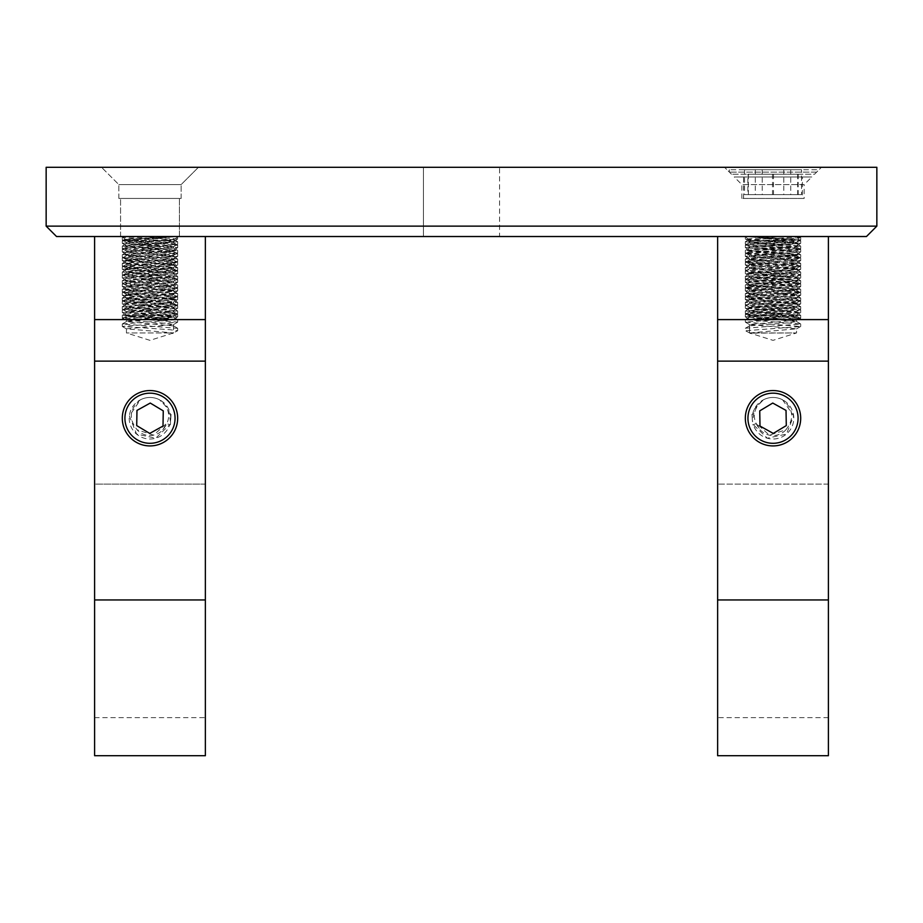 <?xml version="1.0" encoding="UTF-8"?>
<svg xmlns="http://www.w3.org/2000/svg" width="923" height="923" viewBox="0 0 923 923"><rect width="100%" height="100%" fill="white"/><g stroke="black" fill="none" stroke-linecap="round" stroke-linejoin="round"><path stroke-width="0.69" stroke-dasharray="4.62 3.46" d="M140.423 399.797C129.508 408.808 128.412 418.811 137.112 429.795A17.306 17.306 0 0 0 162.863 429.795C171.574 418.788 170.467 408.797 159.552 399.797A20.768 20.768 0 0 0 140.423 399.797L129.347 415.915L136.581 434.087L155.699 438.206L169.74 424.638A20.768 20.768 0 0 1 135.243 432.864A20.768 20.768 0 0 1 143.746 398.424A20.768 20.768 0 0 1 170.455 421.765L168.586 409.004L159.552 399.797M149.988 443.305A25.071 25.071 0 0 0 171.701 405.705A25.071 25.071 0 0 0 128.274 405.705A25.071 25.071 0 0 0 149.988 443.305M171.067 414.289L170.374 424.834L166.452 423.565L170.374 424.834L171.067 414.289L170.455 421.765M163.267 410.873L163.002 426.057L149.722 433.418L136.708 425.595L136.973 410.412L150.253 403.051L163.267 410.873M162.863 429.795L166.452 423.565L153.587 435.16L137.112 429.795M205.368 236.519L94.608 236.519L205.368 236.519L205.368 599.95L94.608 599.95L94.608 236.519M126.451 328.83L126.451 332.938L149.988 340.356L173.524 332.938L173.524 325.923L177.678 328.323L122.297 323.996L177.585 319.566L122.297 315.343L177.585 310.913L122.297 306.69L177.585 302.259L122.297 298.037L177.585 293.606L122.297 289.384L177.678 285.057L122.39 280.627L177.678 276.404L122.297 272.077L177.678 267.751L122.297 263.424L177.678 259.098L122.297 254.771L177.678 250.445L122.297 246.118L177.678 241.791L122.297 237.465L128.701 236.519L177.678 236.519L122.297 236.519L174.309 239.784L164.236 240.672L140.711 240.672L126.451 242.299L173.524 246.626L126.451 250.952L173.524 255.279L126.451 259.605L173.524 263.932L126.451 268.258L173.524 272.585L126.451 276.912L173.524 281.238L126.451 285.565L173.524 289.891L126.451 294.218L173.524 298.544L126.451 302.871L173.524 307.197L126.451 311.524L173.524 315.851L126.451 320.177L167.028 323.442L173.409 324.631L126.451 328.83L173.524 332.938L126.451 332.938L173.247 332.938M170.697 240.672C165.517 239.195 156.76 237.811 144.426 236.519L177.666 236.53L125.055 239.276L150.622 240.672L170.697 240.672L173.409 241.503L132.947 244.641L126.566 245.83L167.04 248.968L173.409 250.156L132.947 253.294L126.566 254.483L173.524 258.671L132.947 261.947L126.566 263.136L173.524 267.324L126.451 271.65L173.524 275.977L126.451 280.304L173.524 284.63L126.451 288.957L173.524 293.283L126.451 297.61L173.524 301.936L126.451 306.274L173.524 310.601L126.451 314.928L167.028 318.193L173.524 319.589L122.297 319.589L172.763 319.589M177.678 238.976L144.426 236.519L177.678 236.519L177.585 239.08L122.297 243.303L177.678 247.629L122.297 251.956L177.678 256.282L122.297 260.609L177.678 264.936L122.297 269.262L177.678 273.589L122.297 277.915L177.678 282.242L122.297 286.568L177.678 290.895L122.297 295.222L177.678 299.548L122.297 303.875L177.678 308.201L122.297 312.528L177.678 316.854L138.392 319.589M205.368 755.706L205.368 599.95M94.608 755.706L94.608 599.95M205.368 361.124L205.368 717.633L205.368 361.124L94.608 361.124L94.608 484.114L94.608 361.124M205.368 484.114L94.608 484.114L94.608 717.633L94.608 484.114L205.368 484.114M205.368 319.589L94.608 319.589M165.402 319.589L126.451 316.347L173.524 312.02L126.451 307.694L173.524 303.367L126.451 299.04L173.524 294.714L126.451 290.387L173.524 286.061L126.451 281.734L173.524 277.408L126.451 273.081L173.524 268.755L126.451 264.428L173.524 260.101L126.451 255.775L173.524 251.448L126.451 247.122L173.524 242.795L150.622 240.672M173.524 325.923L126.451 321.596L173.524 317.27L126.451 312.943L173.524 308.617L126.451 304.29L173.524 299.963L126.451 295.637L173.524 291.31L126.451 286.984L173.524 282.657L126.451 278.331L173.524 274.004L126.451 269.678L173.524 265.351L126.451 261.024L173.524 256.698L126.451 252.371L173.524 248.045L126.451 243.718L164.236 240.672M140.711 240.672L171.274 236.519L122.297 239.899L177.585 244.33L122.297 248.552L177.585 252.983L122.39 257.309L177.678 261.532L122.39 265.962L177.678 270.185L122.39 274.616L177.678 278.838L122.297 283.165L177.678 287.491L122.297 291.818L177.678 296.145L122.297 300.471L177.678 304.798L122.297 309.124L177.678 313.451L122.297 317.777L177.678 322.104L122.297 326.43L169.878 329.696L177.678 330.746L172.832 333.157M149.988 445.924A27.69 27.69 0 0 1 126.013 404.389A27.69 27.69 0 0 1 173.962 404.389A27.69 27.69 0 0 1 149.988 445.924M177.678 330.746L177.678 328.323M172.832 333.549L171.897 333.157M127.166 319.589L122.39 318.631L177.678 314.42L122.39 309.978L177.678 305.767L122.39 301.325L177.678 297.114L122.39 292.672L177.678 288.461L122.39 284.019L177.678 279.807L122.39 275.366L177.678 271.154L122.39 266.712L177.678 262.501L122.297 258.175L177.678 253.848L122.297 249.522L177.678 245.195L122.297 240.868L177.678 236.542L174.332 239.865M785.888 429.795C794.588 418.811 793.492 408.808 782.577 399.797A20.768 20.768 0 0 0 763.448 399.797C752.533 408.797 751.426 418.788 760.137 429.795A17.306 17.306 0 0 0 785.888 429.795L769.413 435.16L756.548 423.565L752.626 424.834L756.548 423.565L760.137 429.795M782.577 399.797L793.653 415.915L786.419 434.087L767.301 438.206L753.26 424.638A20.768 20.768 0 0 0 787.757 432.864A20.768 20.768 0 0 0 779.254 398.424A20.768 20.768 0 0 0 752.545 421.765L754.414 409.004L763.448 399.797M773.013 443.305A25.071 25.071 0 0 0 794.726 405.705A25.071 25.071 0 0 0 751.299 405.705A25.071 25.071 0 0 0 773.013 443.305M751.933 414.289L752.545 421.765M759.998 426.057L759.733 410.873L772.747 403.051L786.027 410.412L786.292 425.595L773.278 433.418L759.998 426.057M717.633 236.519L828.393 236.519L717.633 236.519L717.633 755.706M758.764 240.672L748.691 239.784L800.079 237.049L794.299 236.519L800.702 237.465L792.995 238.526L745.322 241.791L800.702 246.118L745.322 250.445L800.702 254.771L745.322 259.098L800.702 263.424L745.322 267.751L800.702 272.077L745.322 276.404L800.702 280.73L745.322 285.057L800.702 289.384L745.322 293.71L800.702 298.037L745.322 302.363L800.702 306.69L745.322 311.016L800.702 315.343L745.322 319.67L800.702 323.996L745.415 328.219L745.322 330.746L800.61 326.534L745.322 322.104L800.702 317.777L745.322 313.451L800.702 309.124L745.322 304.798L800.702 300.471L745.322 296.145L800.702 291.818L745.322 287.491L800.702 283.165L745.322 278.838L800.702 274.512L745.322 270.185L800.702 265.859L745.322 261.532L800.702 257.205L745.322 252.879L800.702 248.552L745.322 244.226L800.702 239.899L751.726 236.519L800.702 236.519L745.322 236.519L751.726 236.519L782.289 240.672L758.764 240.672L796.549 243.718L749.476 248.045L796.549 252.371L749.476 256.698L796.549 261.024L749.476 265.351L796.549 269.678L749.476 274.004L796.549 278.331L749.476 282.657L796.549 286.984L749.476 291.31L796.549 295.637L749.476 299.963L796.549 304.29L749.476 308.617L796.549 312.943L749.476 317.27L796.434 321.469L790.042 322.658L749.591 325.796L749.476 332.938L750.168 333.157L796.549 332.938L749.476 332.938L773.013 340.356L796.549 332.938L796.549 328.83L749.476 324.504L796.549 320.177L749.476 315.851L796.549 311.524L749.476 307.197L796.549 302.871L749.476 298.544L796.549 294.218L749.476 289.891L796.549 285.565L749.476 281.238L796.549 276.912L749.476 272.585L796.549 268.258L749.476 263.932L796.549 259.605L749.476 255.279L796.549 250.952L749.476 246.626L796.434 242.426L782.289 240.672M772.378 240.672L797.922 239.195L745.322 236.519L778.574 236.519C766.24 237.811 757.483 239.195 752.303 240.672L772.378 240.672L749.476 242.795L796.549 247.122L749.476 251.448L796.549 255.775L749.476 260.101L796.549 264.428L749.476 268.755L796.549 273.081L749.476 277.408L796.549 281.734L749.476 286.061L796.434 290.26L749.476 294.714L796.549 299.04L749.476 303.367L796.549 307.694L749.476 312.02L796.549 316.347L782.796 317.939L749.476 319.589L800.702 319.589L757.598 319.589M748.668 239.865L745.322 236.519L778.574 236.519L745.415 239.08L800.702 243.303L745.322 247.629L800.702 251.956L745.322 256.282L800.702 260.609L745.322 264.936L800.702 269.262L745.322 273.589L800.702 277.915L745.322 282.242L800.702 286.568L745.322 290.895L800.702 295.222L745.322 299.548L800.702 303.875L745.322 308.201L800.702 312.528L745.322 316.854L784.608 319.589M828.393 236.519L828.393 755.706M828.393 361.124L828.393 484.114L828.393 361.124L717.633 361.124L717.633 717.633L717.633 361.124M828.393 484.114L717.633 484.114L828.393 484.114L828.393 717.633L828.393 484.114M828.393 319.589L717.633 319.589M750.237 319.589L755.972 318.193L796.549 314.928L749.476 310.601L796.549 306.274L749.476 301.936L796.549 297.61L749.476 293.283L796.549 288.957L749.591 284.769L755.972 283.58L796.549 280.304L749.591 276.115L755.972 274.927L796.549 271.65L749.591 267.462L755.96 266.274L796.549 262.997L749.591 258.809L755.972 257.621L796.549 254.344L749.591 250.156L755.96 248.968L796.549 245.703L749.591 241.503L752.303 240.672M749.753 332.938L796.549 328.83M773.013 445.924A27.69 27.69 0 0 1 749.038 404.389A27.69 27.69 0 0 1 796.987 404.389A27.69 27.69 0 0 1 773.013 445.924M745.322 328.323L749.476 325.923M750.168 333.157L745.322 330.746M751.103 333.157L750.168 333.549M745.322 238.976L745.322 236.542L800.702 240.868L745.322 245.195L800.702 249.522L745.322 253.848L800.702 258.175L745.322 262.501L800.61 266.712L745.322 271.154L800.61 275.366L745.322 279.807L800.61 284.019L745.322 288.461L800.61 292.672L745.322 297.114L800.61 301.325L745.322 305.767L800.61 309.978L745.322 314.42L800.61 318.631L795.834 319.589M816.624 169.717L729.401 169.717L816.624 169.717L816.624 172.139L729.401 172.139L816.624 172.139L821.47 167.294L724.555 167.294L821.47 167.294L724.555 167.294L821.47 167.294L814.548 174.216L731.478 174.216L814.548 174.216M801.51 169.717L744.515 169.717L801.51 169.717L744.515 169.717L801.51 169.717L801.51 194.638L744.515 194.638L801.51 194.638M499.574 167.294L423.426 167.294L499.574 167.294L499.574 236.519L423.426 236.519L499.574 236.519L423.426 236.519L499.574 236.519L499.574 167.294L423.426 167.294L499.574 167.294M876.85 226.135L46.15 226.135M46.15 167.294L876.85 167.294M198.445 167.294L101.53 167.294L198.445 167.294L101.53 167.294L198.445 167.294L181.139 184.6L118.836 184.6L181.139 184.6L118.836 184.6L181.139 184.6L198.445 167.294M179.408 236.519L120.567 236.519L179.408 236.519L120.567 236.519L179.408 236.519L179.408 198.445L120.567 198.445L179.408 198.445L120.567 198.445L179.408 198.445L179.408 236.519M56.534 236.519L866.466 236.519M181.139 198.445L181.139 184.6L181.139 198.445L118.836 198.445L181.139 198.445M731.478 174.216L724.555 167.294L729.401 172.139L729.401 169.717M747.849 174.216L798.176 174.216L747.849 174.216L747.849 194.638L798.176 194.638L747.849 194.638M748.345 174.216L748.345 194.638M773.52 174.216L773.52 194.638M772.505 174.216L772.505 194.638M797.68 174.216L797.68 194.638M798.176 174.216L798.176 194.638M790.734 169.717L790.734 194.638M762.236 169.717L762.236 194.638M744.515 169.717L744.515 194.638M755.291 169.717L755.291 194.638M783.789 169.717L783.789 194.638M804.164 198.445L741.861 198.445L804.164 198.445L804.164 184.6L741.861 184.6L804.164 184.6L811.779 176.985L734.246 176.985L811.779 176.985M741.861 198.445L741.861 184.6L734.246 176.985M802.433 198.445L743.592 198.445L802.433 198.445L802.433 176.985L743.592 176.985L802.433 176.985M743.592 198.445L743.592 176.985M773.52 169.717L747.849 169.717L773.52 169.717M797.934 169.717L776.485 169.717M149.988 315.435C185.131 315.435 185.131 315.435 149.988 315.435C114.844 315.435 114.844 315.435 149.988 315.435C185.131 315.435 185.131 315.435 149.988 315.435C114.844 315.435 114.844 315.435 149.988 315.435M149.988 240.672C185.131 240.672 185.131 240.672 149.988 240.672C114.844 240.672 114.844 240.672 149.988 240.672C185.131 240.672 185.131 240.672 149.988 240.672C114.844 240.672 114.844 240.672 149.988 240.672M773.013 315.435C808.156 315.435 808.156 315.435 773.013 315.435C737.869 315.435 737.869 315.435 773.013 315.435C808.156 315.435 808.156 315.435 773.013 315.435C737.869 315.435 737.869 315.435 773.013 315.435M773.013 240.672C808.156 240.672 808.156 240.672 773.013 240.672C737.869 240.672 737.869 240.672 773.013 240.672C808.156 240.672 808.156 240.672 773.013 240.672C737.869 240.672 737.869 240.672 773.013 240.672M828.393 599.95L717.633 599.95M94.608 717.633L205.368 717.633M126.451 245.703L126.451 247.122M126.451 254.344L126.451 255.775M126.451 262.997L126.451 264.428M126.451 271.65L126.451 273.081M126.451 280.304L126.451 281.734M126.451 288.957L126.451 290.387M126.451 297.61L126.451 299.04M126.451 306.274L126.451 307.694M126.451 314.928L126.451 316.347M173.524 241.376L173.524 242.795M173.524 250.018L173.524 251.448M173.524 258.671L173.524 260.101M173.524 267.324L173.524 268.755M173.524 275.977L173.524 277.408M173.524 284.63L173.524 286.061M173.524 293.283L173.524 294.714M173.524 301.936L173.524 303.367M173.524 310.601L173.524 312.02M125.055 239.276L122.897 237.119M126.451 242.299L126.451 243.718M126.451 250.952L126.451 252.371M126.451 259.605L126.451 261.024M126.451 268.258L126.451 269.678M126.451 276.912L126.451 278.331M126.451 285.565L126.451 286.984M126.451 294.218L126.451 295.637M126.451 302.871L126.451 304.29M126.451 311.524L126.451 312.943M126.451 320.177L126.451 321.596M173.524 246.626L173.524 248.045M173.524 255.279L173.524 256.698M173.524 263.932L173.524 265.351M173.524 272.585L173.524 274.004M173.524 281.238L173.524 282.657M173.524 289.891L173.524 291.31M173.524 298.544L173.524 299.963M173.524 307.197L173.524 308.617M173.524 315.851L173.524 317.27M173.524 324.504L173.524 332.938M174.309 239.784L177.585 241.688M173.409 325.796L177.585 328.219M126.566 321.469L122.39 323.892M173.409 317.143L177.585 319.566M126.566 312.816L122.39 315.239M173.409 308.49L177.585 310.913M126.566 304.163L122.39 306.586M173.409 299.837L177.585 302.259M126.566 295.51L122.39 297.933M173.409 291.183L177.585 293.606M126.566 286.857L122.39 289.28M173.409 282.53L177.585 284.953M126.566 278.204L122.39 280.627M173.409 273.877L177.585 276.3M126.566 269.551L122.39 271.973M173.409 265.224L177.585 267.647M126.566 260.897L122.39 263.32M173.409 256.571L177.585 258.994M126.566 252.244L122.39 254.667M173.409 247.918L177.585 250.341M126.566 243.591L122.39 246.014M126.566 242.426L122.39 240.003M173.409 246.753L177.585 244.33M126.566 251.079L122.39 248.656M173.409 255.406L177.585 252.983M126.566 259.732L122.39 257.309M173.409 264.059L177.585 261.636M126.566 268.385L122.39 265.962M173.409 272.712L177.585 270.289M126.566 277.038L122.39 274.616M173.409 281.365L177.585 278.942M126.566 285.692L122.39 283.269M173.409 290.018L177.585 287.595M126.566 294.345L122.39 291.922M173.409 298.671L177.585 296.248M126.566 302.998L122.39 300.575M173.409 307.324L177.585 304.902M126.566 311.651L122.39 309.228M173.409 315.978L177.585 313.555M126.566 320.304L122.39 317.881M173.409 324.631L177.585 322.208M126.566 328.957L122.39 326.534M122.297 237.465L122.297 239.899M122.297 246.118L122.297 248.552M122.297 254.771L122.297 257.205M122.297 263.424L122.297 265.859M122.297 272.077L122.297 274.512M122.297 280.73L122.297 283.165M122.297 289.384L122.297 291.818M122.297 298.037L122.297 300.471M122.297 306.69L122.297 309.124M122.297 315.343L122.297 317.777M122.297 323.996L122.297 326.43M177.678 241.791L177.678 244.226M177.678 250.445L177.678 252.879M177.678 259.098L177.678 261.532M177.678 267.751L177.678 270.185M177.678 276.404L177.678 278.838M177.678 285.057L177.678 287.491M177.678 293.71L177.678 296.145M177.678 302.363L177.678 304.798M177.678 311.016L177.678 313.451M177.678 319.67L177.678 322.104M122.39 318.631L126.566 316.22M177.585 314.305L173.409 311.893M122.39 309.978L126.566 307.567M177.585 305.651L173.409 303.24M122.39 301.325L126.566 298.914M177.585 296.998L173.409 294.587M122.39 292.672L126.566 290.26M177.585 288.345L173.409 285.934M122.39 284.019L126.566 281.607M177.585 279.692L173.409 277.281M122.39 275.366L126.566 272.954M177.585 271.039L173.409 268.628M122.39 266.712L126.566 264.301M177.585 262.386L173.409 259.974M122.39 258.059L126.566 255.648M177.585 253.733L173.409 251.321M122.39 249.406L126.566 246.995M177.585 245.08L173.409 242.668M122.39 240.753L125.078 239.195M122.297 240.868L122.297 243.303M122.297 249.522L122.297 251.956M122.297 258.175L122.297 260.609M122.297 266.828L122.297 269.262M122.297 275.481L122.297 277.915M122.297 284.134L122.297 286.568M122.297 292.787L122.297 295.222M122.297 301.44L122.297 303.875M122.297 310.093L122.297 312.528M122.297 318.747L122.297 319.589M177.678 245.195L177.678 247.629M177.678 253.848L177.678 256.282M177.678 262.501L177.678 264.936M177.678 271.154L177.678 273.589M177.678 279.807L177.678 282.242M177.678 288.461L177.678 290.895M177.678 297.114L177.678 299.548M177.678 305.767L177.678 308.201M177.678 314.42L177.678 316.854M173.409 241.503L177.585 239.08M126.566 245.83L122.39 243.407M173.409 250.156L177.585 247.733M126.566 254.483L122.39 252.06M173.409 258.809L177.585 256.386M126.566 263.136L122.39 260.713M173.409 267.462L177.585 265.039M126.566 271.789L122.39 269.366M173.409 276.115L177.585 273.693M126.566 280.442L122.39 278.019M173.409 284.769L177.585 282.346M126.566 289.095L122.39 286.672M173.409 293.422L177.585 290.999M126.566 297.748L122.39 295.325M173.409 302.075L177.585 299.652M126.566 306.401L122.39 303.979M173.409 310.728L177.585 308.305M126.566 315.055L122.39 312.632M173.409 319.381L177.585 316.958M828.393 717.633L717.633 717.633M749.476 241.376L749.476 242.795M749.476 250.018L749.476 251.448M749.476 258.671L749.476 260.101M749.476 267.324L749.476 268.755M749.476 275.977L749.476 277.408M749.476 284.63L749.476 286.061M749.476 293.283L749.476 294.714M749.476 301.936L749.476 303.367M749.476 310.601L749.476 312.02M796.549 245.703L796.549 247.122M796.549 254.344L796.549 255.775M796.549 262.997L796.549 264.428M796.549 271.65L796.549 273.081M796.549 280.304L796.549 281.734M796.549 288.957L796.549 290.387M796.549 297.61L796.549 299.04M796.549 306.274L796.549 307.694M796.549 314.928L796.549 316.347M797.945 239.276L800.103 237.119M749.476 246.626L749.476 248.045M749.476 255.279L749.476 256.698M749.476 263.932L749.476 265.351M749.476 272.585L749.476 274.004M749.476 281.238L749.476 282.657M749.476 289.891L749.476 291.31M749.476 298.544L749.476 299.963M749.476 307.197L749.476 308.617M749.476 315.851L749.476 317.27M749.476 324.504L749.476 332.938M796.549 242.299L796.549 243.718M796.549 250.952L796.549 252.371M796.549 259.605L796.549 261.024M796.549 268.258L796.549 269.678M796.549 276.912L796.549 278.331M796.549 285.565L796.549 286.984M796.549 294.218L796.549 295.637M796.549 302.871L796.549 304.29M796.549 311.524L796.549 312.943M796.549 320.177L796.549 321.596M796.434 243.591L800.61 246.014M749.591 247.918L745.415 250.341M796.434 252.244L800.61 254.667M749.591 256.571L745.415 258.994M796.434 260.897L800.61 263.32M749.591 265.224L745.415 267.647M796.434 269.551L800.61 271.973M749.591 273.877L745.415 276.3M796.434 278.204L800.61 280.627M749.591 282.53L745.415 284.953M796.434 286.857L800.61 289.28M749.591 291.183L745.415 293.606M796.434 295.51L800.61 297.933M749.591 299.837L745.415 302.259M796.434 304.163L800.61 306.586M749.591 308.49L745.415 310.913M796.434 312.816L800.61 315.239M749.591 317.143L745.415 319.566M796.434 321.469L800.61 323.892M749.591 325.796L745.415 328.219M745.415 241.688L748.691 239.784M796.434 328.957L800.61 326.534M749.591 324.631L745.415 322.208M796.434 320.304L800.61 317.881M749.591 315.978L745.415 313.555M796.434 311.651L800.61 309.228M749.591 307.324L745.415 304.902M796.434 302.998L800.61 300.575M749.591 298.671L745.415 296.248M796.434 294.345L800.61 291.922M749.591 290.018L745.415 287.595M796.434 285.692L800.61 283.269M749.591 281.365L745.415 278.942M796.434 277.038L800.61 274.616M749.591 272.712L745.415 270.289M796.434 268.385L800.61 265.962M749.591 264.059L745.415 261.636M796.434 259.732L800.61 257.309M749.591 255.406L745.415 252.983M796.434 251.079L800.61 248.656M749.591 246.753L745.415 244.33M796.434 242.426L800.61 240.003M745.322 241.791L745.322 244.226M745.322 250.445L745.322 252.879M745.322 259.098L745.322 261.532M745.322 267.751L745.322 270.185M745.322 276.404L745.322 278.838M745.322 285.057L745.322 287.491M745.322 293.71L745.322 296.145M745.322 302.363L745.322 304.798M745.322 311.016L745.322 313.451M745.322 319.67L745.322 322.104M800.702 237.465L800.702 239.899M800.702 246.118L800.702 248.552M800.702 254.771L800.702 257.205M800.702 263.424L800.702 265.859M800.702 272.077L800.702 274.512M800.702 280.73L800.702 283.165M800.702 289.384L800.702 291.818M800.702 298.037L800.702 300.471M800.702 306.69L800.702 309.124M800.702 315.343L800.702 317.777M800.702 323.996L800.702 326.43M800.61 240.753L797.922 239.195M745.415 245.08L749.591 242.668M800.61 249.406L796.434 246.995M745.415 253.733L749.591 251.321M800.61 258.059L796.434 255.648M745.415 262.386L749.591 259.974M800.61 266.712L796.434 264.301M745.415 271.039L749.591 268.628M800.61 275.366L796.434 272.954M745.415 279.692L749.591 277.281M800.61 284.019L796.434 281.607M745.415 288.345L749.591 285.934M800.61 292.672L796.434 290.26M745.415 296.998L749.591 294.587M800.61 301.325L796.434 298.914M745.415 305.651L749.591 303.24M800.61 309.978L796.434 307.567M745.415 314.305L749.591 311.893M800.61 318.631L796.434 316.22M745.322 245.195L745.322 247.629M745.322 253.848L745.322 256.282M745.322 262.501L745.322 264.936M745.322 271.154L745.322 273.589M745.322 279.807L745.322 282.242M745.322 288.461L745.322 290.895M745.322 297.114L745.322 299.548M745.322 305.767L745.322 308.201M745.322 314.42L745.322 316.854M800.702 240.868L800.702 243.303M800.702 249.522L800.702 251.956M800.702 258.175L800.702 260.609M800.702 266.828L800.702 269.262M800.702 275.481L800.702 277.915M800.702 284.134L800.702 286.568M800.702 292.787L800.702 295.222M800.702 301.44L800.702 303.875M800.702 310.093L800.702 312.528M800.702 318.747L800.702 319.589M749.591 319.381L745.415 316.958M796.434 315.055L800.61 312.632M749.591 310.728L745.415 308.305M796.434 306.401L800.61 303.979M749.591 302.075L745.415 299.652M796.434 297.748L800.61 295.325M749.591 293.422L745.415 290.999M796.434 289.095L800.61 286.672M749.591 284.769L745.415 282.346M796.434 280.442L800.61 278.019M749.591 276.115L745.415 273.693M796.434 271.789L800.61 269.366M749.591 267.462L745.415 265.039M796.434 263.136L800.61 260.713M749.591 258.809L745.415 256.386M796.434 254.483L800.61 252.06M749.591 250.156L745.415 247.733M796.434 245.83L800.61 243.407M749.591 241.503L745.415 239.08M423.426 167.294L423.426 236.519L423.426 167.294M118.836 198.445L118.836 184.6L101.53 167.294L118.836 184.6L118.836 198.445M120.567 236.519L120.567 198.445L120.567 236.519"/><path stroke-width="1.38" d="M149.988 443.305A25.071 25.071 0 0 0 171.701 405.705A25.071 25.071 0 0 0 128.274 405.705A25.071 25.071 0 0 0 149.988 443.305M163.002 426.057L149.722 433.418L136.708 425.595L136.973 410.412L150.253 403.051L163.267 410.873L163.002 426.057M205.368 236.519L205.368 319.589L94.608 319.589L94.608 755.706L205.368 755.706L205.368 599.95L94.608 599.95M94.608 236.519L94.608 319.589M149.988 445.924A27.69 27.69 0 0 0 173.962 404.389A27.69 27.69 0 0 0 126.013 404.389A27.69 27.69 0 0 0 149.988 445.924M205.368 319.589L205.368 599.95M205.368 361.124L94.608 361.124M773.013 443.305A25.071 25.071 0 0 0 794.726 405.705A25.071 25.071 0 0 0 751.299 405.705A25.071 25.071 0 0 0 773.013 443.305M773.278 433.418L759.998 426.057L759.733 410.873L772.747 403.051L786.027 410.412L786.292 425.595L773.278 433.418M828.393 599.95L717.633 599.95L717.633 755.706L828.393 755.706L828.393 319.589L717.633 319.589L717.633 236.519M828.393 319.589L828.393 236.519M773.013 445.924A27.69 27.69 0 0 0 796.987 404.389A27.69 27.69 0 0 0 749.038 404.389A27.69 27.69 0 0 0 773.013 445.924M717.633 599.95L717.633 319.589M828.393 361.124L717.633 361.124M46.15 226.135L876.85 226.135L876.85 167.294L46.15 167.294L46.15 226.135L56.534 236.519L866.466 236.519L876.85 226.135"/></g></svg>
